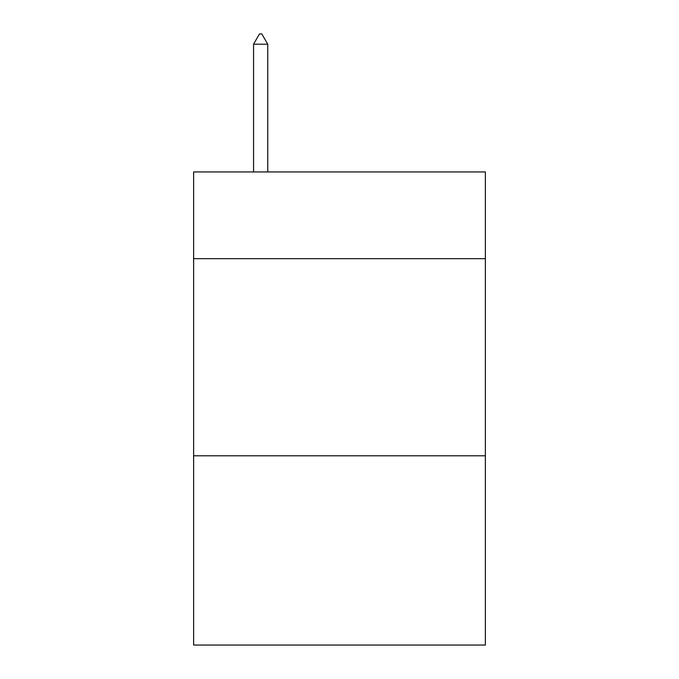 <?xml version="1.0" encoding="UTF-8"?>
<svg xmlns="http://www.w3.org/2000/svg" width="679" height="679" viewBox="0 0 679 679"><rect width="100%" height="100%" fill="white"/><g stroke="black" fill="none" stroke-linecap="round" stroke-linejoin="round"><path stroke-width="1.02" d="M485.375 258.674L485.375 171.94L193.625 171.94L193.625 258.674L485.375 258.674L485.375 645.05L193.625 645.05L193.625 258.674M485.375 455.804L193.625 455.804M267.747 44.203L261.831 33.95L259.463 33.95L253.556 44.203L267.747 44.203L267.747 171.94M253.556 44.203L253.556 171.94"/></g></svg>
